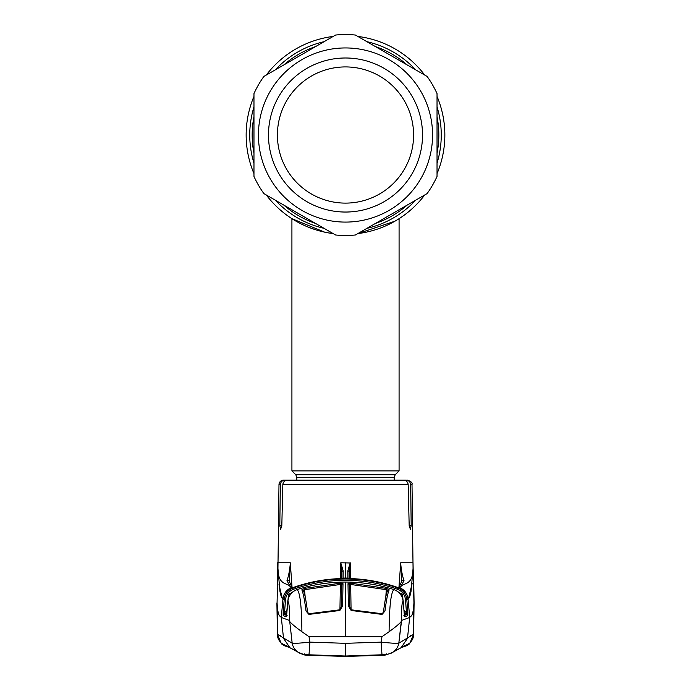 <?xml version="1.0" encoding="UTF-8"?>
<svg xmlns="http://www.w3.org/2000/svg" width="691" height="691" viewBox="0 0 691 691"><rect width="100%" height="100%" fill="white"/><g stroke="black" fill="none" stroke-linecap="round" stroke-linejoin="round"><path stroke-width="1.04" d="M437.032 135.013L437.032 96.394A99.349 99.349 0 0 1 444.849 135.013A99.349 99.349 0 0 0 437.032 96.394A99.349 99.349 0 0 1 437.032 173.64L437.032 136.585M266.285 75.051A99.349 99.349 0 0 1 333.183 36.433A99.349 99.349 0 0 0 266.285 75.051L263.876 76.451L266.285 75.051A99.349 99.349 0 0 1 333.183 36.433L335.593 35.042A100.463 100.463 0 0 1 355.407 35.042L357.817 36.433A99.349 99.349 0 0 1 424.715 75.051L427.124 76.451A100.463 100.463 0 0 1 437.032 93.605L437.032 176.421A100.463 100.463 0 0 1 427.124 193.584L424.715 194.974A99.349 99.349 0 0 1 357.817 233.601L394.906 221.206A99.349 99.349 0 0 1 394.898 221.215A99.349 99.349 0 0 1 389.992 223.849A99.349 99.349 0 0 0 394.898 221.215A99.349 99.349 0 0 1 394.898 221.215M331.084 233.316L333.183 233.601A99.349 99.349 0 0 1 266.285 194.974L263.876 193.584A100.463 100.463 0 0 1 253.968 176.421L253.968 93.605A100.463 100.463 0 0 1 263.876 76.451L335.593 35.042L263.876 76.451A100.463 100.463 0 0 0 253.968 93.605L253.968 173.64A99.349 99.349 0 0 1 253.968 96.394L253.968 93.605A100.463 100.463 0 0 1 263.876 76.451M366.489 232.124L369.607 231.399M372.354 230.664L373.572 230.319M333.183 233.601A99.349 99.349 0 0 1 329.693 233.1A99.349 99.349 0 0 0 333.183 233.601L327.517 232.729M324.329 232.081L318.637 230.664M316.15 229.93L308.221 227.106M444.849 135.013A99.349 99.349 0 0 1 437.032 173.64A99.349 99.349 0 0 0 444.849 135.013M394.837 221.25L398.016 219.349A99.349 99.349 0 0 0 424.715 194.974A99.349 99.349 0 0 1 398.025 219.349A99.349 99.349 0 0 1 398.016 219.349A99.349 99.349 0 0 1 396.712 220.144L399.078 218.676L399.078 470.882L291.922 470.882L291.922 218.676L296.102 221.215A99.349 99.349 0 0 1 296.068 221.198A99.349 99.349 0 0 1 266.285 194.974A99.349 99.349 0 0 0 296.068 221.198A99.349 99.349 0 0 0 296.102 221.215A99.349 99.349 0 0 0 298.339 222.459A99.349 99.349 0 0 1 296.102 221.215M383.41 226.847A99.349 99.349 0 0 1 379.635 228.315A99.349 99.349 0 0 0 383.41 226.847M375.429 229.749A99.349 99.349 0 0 1 366.29 232.167A99.349 99.349 0 0 0 375.429 229.749M311.365 228.315A99.349 99.349 0 0 1 307.555 226.838A99.349 99.349 0 0 0 311.365 228.315M304.092 225.326A99.349 99.349 0 0 1 301.026 223.858A99.349 99.349 0 0 0 304.092 225.326L301.233 223.962M253.968 173.64A99.349 99.349 0 0 1 253.968 96.394A99.349 99.349 0 0 0 253.968 173.64M357.817 36.433A99.349 99.349 0 0 1 424.715 75.051A99.349 99.349 0 0 0 357.817 36.433M324.71 232.167L291.922 218.676M319.976 231.027L324.77 232.176M380.309 228.065L381.38 227.659M383.747 226.708L385.587 225.914M335.593 234.992L263.876 193.584L335.593 234.992A100.463 100.463 0 0 0 345.5 235.484A100.463 100.463 0 0 1 335.593 234.992A100.463 100.463 0 0 0 355.407 234.992L427.124 193.584L355.407 234.992A100.463 100.463 0 0 1 345.5 235.484A100.463 100.463 0 0 0 355.407 234.992M345.5 57.992A77.021 77.021 0 0 1 422.521 135.013A77.021 77.021 0 0 1 345.5 212.042A77.021 77.021 0 0 1 268.479 135.013A77.021 77.021 0 0 1 345.5 57.992M345.5 66.923A68.089 68.089 0 0 1 413.589 135.013A68.089 68.089 0 0 1 345.5 203.111A68.089 68.089 0 0 1 277.411 135.013A68.089 68.089 0 0 1 345.5 66.923M437.032 176.421A100.463 100.463 0 0 1 427.124 193.584A100.463 100.463 0 0 0 437.032 176.421A100.463 100.463 0 0 1 427.124 193.584M355.407 35.042L427.124 76.451L355.407 35.042A100.463 100.463 0 0 0 335.593 35.042A100.463 100.463 0 0 1 355.407 35.042A100.463 100.463 0 0 0 345.5 34.55M427.124 76.451A100.463 100.463 0 0 1 437.032 93.605A100.463 100.463 0 0 0 427.124 76.451A100.463 100.463 0 0 1 437.032 93.605M263.876 193.584A100.463 100.463 0 0 1 253.968 176.421A100.463 100.463 0 0 0 263.876 193.584M399.787 480.167L406.075 480.167C408.796 480.4 410.307 481.869 410.627 484.555L412.009 484.555L413.037 566.801C413.408 586.21 403.855 582.185 400.685 586.789L399.199 587.825L396.522 587.065C381.665 581.952 366.368 579.127 350.639 578.6L347.927 578.289L347.832 570.982L350.164 562.984L349.128 571.682L349.24 578.514L349.128 571.682A1.339 0.726 179 0 0 347.832 570.982M289.581 480.167L283.457 480.167A4.466 4.466 0 0 0 278.991 484.555L277.963 566.801C277.592 586.21 287.145 582.185 290.315 586.789L291.801 587.825L294.478 587.065C309.335 581.952 324.632 579.127 340.361 578.6L343.073 578.289L343.168 570.982L340.836 562.984L341.872 571.682L341.76 578.514L341.872 571.682A1.339 0.726 1 0 1 343.168 570.982M294.236 480.167L284.925 480.167C282.213 480.4 280.693 481.86 280.373 484.555L278.991 484.555M410.627 484.555L411.205 525.678L410.368 529.289L409.184 525.678L408.174 484.555L282.826 484.555C283.224 481.826 284.822 480.366 287.62 480.167L403.38 480.167C406.178 480.357 407.768 481.817 408.174 484.555M282.826 484.555L281.816 525.678L280.632 529.289L279.795 525.678L280.373 484.555M398.914 587.583A1.339 1.322 41.2 0 1 398.932 587.549L400.72 562.776L413.019 562.776L413.926 602.82L413.33 634.459L398.811 643.2L401.592 620.432L409.685 617.452L407.474 638.354L401.065 647.726L404.451 645.601M398.474 587.687A1.339 1.123 103.1 0 1 398.75 587.756L397.99 588.05C381 582.029 363.509 579.015 345.5 578.998C327.491 579.015 310 582.029 293.01 588.05C287.793 590.166 284.856 594.018 284.191 599.589L282.939 598.985C281.807 598.51 280.805 595.901 279.924 591.159L277.868 567.657L277.074 602.82L277.67 634.459L292.189 643.2C293.951 643.546 299.859 643.191 309.905 642.129L345.5 643.33L381.095 642.129L381.959 636.722L389.102 631.721C395.546 627.057 399.605 623.645 401.272 621.503L398.811 643.2C397.049 643.546 391.141 643.191 381.095 642.129L381.993 654.8C387.642 653.876 384.809 655.604 392.393 652.494A13.397 13.319 -120.2 0 0 398.811 643.2M292.086 587.583A1.339 1.322 138.8 0 0 292.068 587.549L290.28 562.776L277.981 562.776L277.963 566.801M350.164 562.984L340.784 562.776L340.508 578.592M350.216 562.776L350.492 578.592M294.478 587.065L294.47 587.065C309.343 581.943 324.64 579.118 340.361 578.592L342.486 578.453A1.339 1.33 0.3 0 1 343.073 578.289M345.5 562.776L345.5 578.065L343.073 578.091A1.339 1.339 0.2 0 0 342.14 578.479M292.526 587.687A1.339 1.123 76.9 0 0 292.25 587.756L293.459 589.285C310.285 583.316 327.629 580.328 345.5 580.31C363.371 580.328 380.715 583.316 397.541 589.285L397.99 588.05C403.207 590.166 406.144 594.018 406.809 599.589L408.061 598.985C407.405 593.621 404.606 589.829 399.657 587.626A1.339 1.33 63.1 0 0 398.56 587.67L399.173 587.134A1.339 1.322 41.2 0 1 400.685 586.789L404.01 580.63A1.339 1.201 14.6 0 0 401.791 581.114L401.773 581.166M287.05 610.205L284.502 612.952L285.521 599.667C286.117 594.649 288.76 591.185 293.459 589.285M283.206 615.716A1.339 1.33 106.5 0 1 284.018 614.584L284.856 614.239L284.407 613.185L284.018 614.584L287.111 615.508L284.018 614.584L284.502 612.952L283.146 613.263L283.206 615.716L286.264 616.648L287.784 601.239C288.527 595.487 291.611 591.608 297.026 589.596L297.104 589.613C300.075 592.412 301.673 606.448 301.898 631.721C295.454 627.057 291.395 623.645 289.728 621.503L289.408 620.432L281.315 617.452L283.526 638.354L289.935 647.726L298.616 652.494A13.397 13.319 -59.8 0 1 292.189 643.2L289.728 621.503L292.189 643.2M285.521 599.667L284.191 599.589L283.172 612.874L284.502 612.952M292.319 587.73A1.339 1.33 115 0 0 291.801 587.825M292.854 587.851L292.457 587.678A1.339 1.33 112 0 0 291.464 587.678A13.397 13.319 -68 0 0 283.077 599.062M277.074 602.82L277.074 602.82C277.877 616.821 279.743 615.612 281.315 617.452L282.939 598.985C283.595 593.621 286.394 589.829 291.343 587.626A1.339 1.33 116.9 0 1 292.44 587.67L291.827 587.134A1.339 1.322 138.8 0 0 290.315 586.789L286.99 580.63A1.339 1.201 165.4 0 1 289.209 581.114L289.209 581.114A1.339 1.201 165.4 0 1 289.244 581.373L290.289 563.519C289.71 570.274 288.605 575.974 286.99 580.63M345.5 578.065L347.927 578.091A1.339 1.339 179.8 0 1 348.86 578.479M398.595 587.704L396.53 587.065C381.657 581.943 366.36 579.118 350.639 578.592L348.514 578.453A1.339 1.33 179.7 0 0 347.927 578.289M398.681 587.73A1.339 1.33 65 0 1 399.199 587.825M398.146 587.851L398.543 587.678A1.339 1.33 68 0 1 399.536 587.678A13.397 13.319 -112 0 1 407.923 599.062M400.866 593.396L400.84 594.649M400.72 562.776L401.756 581.373A1.339 1.201 14.6 0 1 401.791 581.114L399.173 587.134M400.711 563.519C401.29 570.274 402.395 575.974 404.01 580.63M413.926 602.82L413.926 602.82C413.123 616.821 411.257 615.612 409.685 617.452L408.061 598.985C409.193 598.51 410.195 595.901 411.076 591.159L413.132 567.657M413.918 603.684L413.857 607.043M407.543 645.411L401.333 647.562L409.055 644.262L412.518 639.46L413.201 637.404L414.099 602.932L413.581 634.442L409.841 643.166L401.523 647.45M400.469 648.046L401.065 647.726M392.246 652.58A13.397 13.319 -120.2 0 0 392.384 652.503A13.397 13.319 -120.2 0 0 392.393 652.494L400.573 647.994M381.993 654.783L345.5 656.018L309.007 654.8L309.905 642.129L309.041 636.722L381.959 636.722M289.477 647.45L281.159 643.166L277.419 634.433L276.901 602.932L277.799 637.404L278.482 639.46L281.945 644.262L289.667 647.562L283.457 645.411M277.082 603.684L277.143 607.043M309.041 636.722L301.898 631.721M289.408 620.432C289.641 608.823 289.132 602.44 287.879 601.282C288.622 595.538 291.688 591.651 297.078 589.622M287.879 601.282L286.791 613.53M343.004 583.714L340.326 583.161L304.403 588.447L301.812 589.838C303.245 593.111 304.662 600.185 306.035 611.06L308.92 614.403L339.86 610.481L342.615 605.964L343.004 583.714A1.339 1.296 -179.1 0 0 341.708 584.983L341.38 605.074M345.5 582.064L345.5 582.064C361.402 582.081 376.949 584.396 392.16 589.026L392.16 589.026C376.966 584.405 361.41 582.09 345.5 582.064C329.598 582.081 314.051 584.396 298.84 589.026L298.84 589.026C314.034 584.405 329.59 582.09 345.5 582.064L345.5 636.722M298.84 589.026L297.104 589.613M303.479 591.012L304.731 589.691L340.378 584.448L340.326 583.161M339.937 609.764L340.378 584.448L341.708 584.983L341.319 607.13M305.172 596.817L304.403 588.447M307.504 611.751A1.339 0.777 173 0 0 307.495 611.665C306.027 600.108 304.645 593.068 303.366 590.546L303.366 590.546A1.339 1.296 155.9 0 0 301.812 589.838M308.92 614.403L307.495 611.665A1.339 0.777 173 0 0 306.035 611.06M339.86 610.481L341.354 606.707A1.339 0.76 -179 0 1 342.615 605.964M348.385 605.964L347.996 583.714L350.674 583.161L386.597 588.447L389.188 589.838C387.755 593.111 386.338 600.185 384.965 611.06L382.08 614.403L351.14 610.481L348.385 605.964A1.339 0.76 -1 0 1 349.646 606.707L349.62 605.074M392.16 589.026L393.896 589.613C390.925 592.412 389.327 606.448 389.102 631.721M347.996 583.714A1.339 1.296 -0.9 0 1 349.292 584.983L349.646 606.707L351.14 610.481M385.828 596.817L386.269 589.691L350.622 584.448L349.292 584.983L349.681 607.13M351.063 609.764L350.674 583.161M387.521 591.012L386.269 589.691L386.597 588.447M383.496 611.751A1.339 0.777 7 0 1 383.505 611.665C384.973 600.108 386.355 593.068 387.634 590.546L387.634 590.546A1.339 1.296 24.1 0 1 389.188 589.838M382.08 614.403L383.505 611.665A1.339 0.777 7 0 1 384.965 611.06M401.592 620.432C401.359 608.823 401.868 602.44 403.121 601.282C402.378 595.538 399.312 591.651 393.922 589.622L393.896 589.613M403.121 601.282L403.216 601.239C402.473 595.487 399.389 591.608 393.974 589.596L393.922 589.622M393.974 589.596L393.974 589.596C399.545 591.772 402.628 595.651 403.216 601.239L404.209 613.53L403.216 601.239M404.399 615.301A1.339 0.777 171.5 0 1 404.425 615.379A1.339 0.777 171.5 0 1 404.425 615.474L404.209 613.53M400.538 594.234L400.944 593.206L402.533 594.934M401.307 595.564L400.46 594.424M401.246 595.271L402.637 595.487L402.931 599.356M406.144 614.239L404.347 614.852L406.144 614.239L406.593 613.185L406.982 614.584L403.89 615.508L406.982 614.584L404.166 612.926M403.95 610.205L406.498 612.952L407.828 612.874L407.794 615.716L404.736 616.648L404.425 615.474M407.794 615.716A1.339 1.33 73.5 0 0 406.982 614.584L406.498 612.952L407.828 612.874L406.809 599.589L405.479 599.667C404.883 594.649 402.24 591.185 397.541 589.285M404.52 616.009A1.339 1.33 72.8 0 1 404.736 616.648A1.339 1.33 -107.2 0 0 404.52 616.009M406.593 613.185L407.828 612.874M290.462 594.234L290.056 593.206L288.467 594.934M289.754 595.271L288.363 595.487L288.069 599.356M289.693 595.564L290.54 594.424M284.856 614.239L286.653 614.852L284.856 614.239L286.834 612.926M286.48 616.009A1.339 1.33 107.2 0 0 286.264 616.648A1.339 1.33 -72.8 0 1 286.48 616.009M284.407 613.185L283.172 612.874M297.026 589.596L297.026 589.596C291.455 591.772 288.372 595.651 287.784 601.239M290.134 593.396L290.16 594.649M290.28 562.776L290.289 563.519M282.317 598.458L279 584.655M408.476 598.674L412.121 583.567M409.236 636.852L411.024 635.236M401.056 647.726L395.926 650.456M393.144 651.984L392.324 652.529L393.144 651.984M392.177 652.624L391.538 652.995M290.229 647.89L295.083 650.456M281.764 636.852L279.976 635.236M299.324 652.909L298.823 652.624M298.676 652.529L297.856 651.984L298.676 652.529M284.2 616.009L283.431 615.785M288.605 594.58L292.146 592.412M402.395 594.58L398.854 592.412M406.8 616.009L407.569 615.785M392.134 652.157L391.59 653.047L384.991 655.154L345.5 656.217L310.838 655.223L305.767 654.774L304.731 653.867M298.866 652.157L299.41 653.047L304.178 654.921L306.009 655.154L306.89 654.101M386.269 653.867L385.233 654.774L384.11 654.101M306.009 655.154L345.5 656.45L384.991 655.154M437.032 116.753A93.337 93.337 0 0 1 437.032 153.272M407.077 205.158A93.337 93.337 0 0 1 375.455 223.418M315.545 223.418A93.337 93.337 0 0 1 283.923 205.158M253.968 153.272A93.337 93.337 0 0 1 253.968 116.753M437.032 106.889A95.764 95.764 0 0 1 437.032 163.145M415.628 200.226A95.764 95.764 0 0 1 366.904 228.35M324.096 228.35A95.764 95.764 0 0 1 275.372 200.226M253.968 163.145A95.764 95.764 0 0 1 253.968 106.889M398.025 219.349A99.349 99.349 0 0 1 398.016 219.349A99.349 99.349 0 0 1 396.712 220.144M283.923 64.876A93.337 93.337 0 0 1 315.545 46.617M375.455 46.617A93.337 93.337 0 0 1 407.077 64.876M275.372 69.808A95.764 95.764 0 0 1 324.096 41.676M366.904 41.676A95.764 95.764 0 0 1 415.628 69.808M296.828 480.167L296.828 477.265L394.172 477.265L395.217 474.743L399.078 470.882M296.828 477.265L295.783 474.743L395.217 474.743M345.5 222.087A87.066 87.066 0 0 1 258.434 135.013A87.066 87.066 0 0 1 345.5 47.947A87.066 87.066 0 0 1 432.566 135.013A87.066 87.066 0 0 1 345.5 222.087M411.205 525.678L409.184 525.678M281.816 525.678L279.795 525.678M298.607 652.494C306.191 655.604 303.358 653.876 309.007 654.8L345.5 656.018L345.5 643.33M406.498 612.952L405.479 599.667M295.783 474.743L291.922 470.882M394.172 480.167L394.172 477.265M412.009 484.555C412.631 482.905 411.145 481.437 407.543 480.167M289.227 581.166L291.827 587.134M294.47 587.065L292.405 587.704M286.523 645.584L289.935 647.726M308.825 613.755L339.799 609.808M382.175 613.755L351.201 609.808M404.218 613.522L404.425 615.379M286.782 613.522L286.575 615.379M414.099 602.932L413.512 571.034M277.627 562.776L277.169 588.602M277.177 588.171L277.488 571.034M392.471 652.451L391.823 652.822M297.795 652.019L299.462 652.995"/></g></svg>
